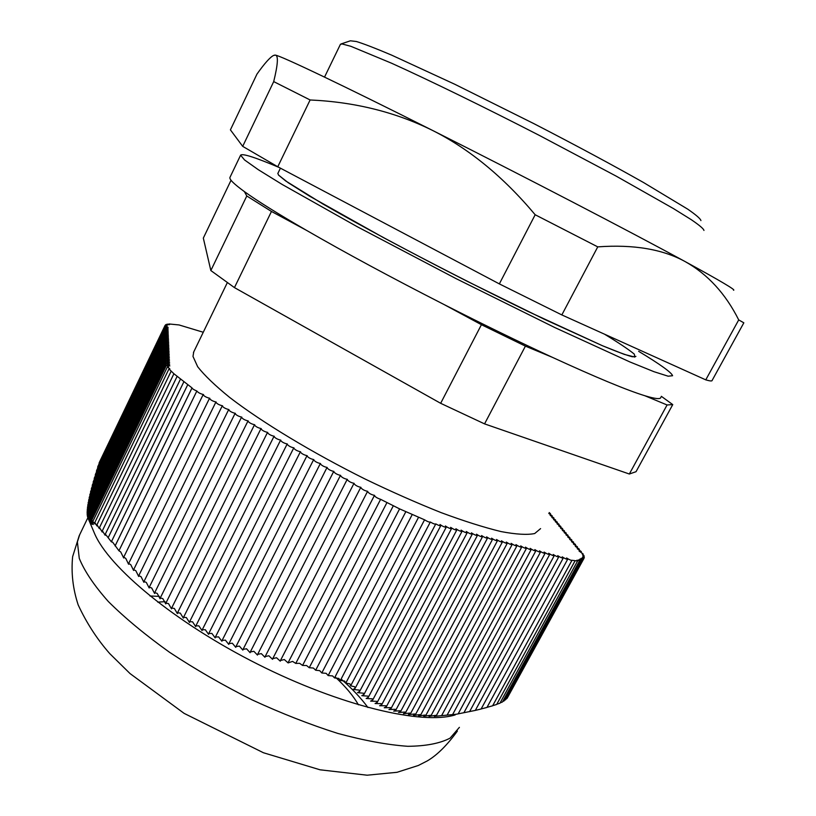 <?xml version="1.0" encoding="UTF-8"?>
<svg xmlns="http://www.w3.org/2000/svg" width="816" height="816" viewBox="0 0 816 816"><rect width="100%" height="100%" fill="white"/><g stroke="black" fill="none" stroke-linecap="round" stroke-linejoin="round"><path stroke-width="1.22" d="M157.763 602.137L165.077 601.667M335.07 676.862C345.566 686.582 353.348 695.895 358.418 704.82M277.889 173.39L278.521 175.063L288.272 182.753L309.59 196.166L383.224 237.497C431.378 263.221 479.635 287.864 527.993 311.426L602.412 345.719L624.352 354.399L634.858 357.071L634.287 354.103C628.83 349.585 618.905 342.944 604.523 334.183M203.266 332.255L179.061 324.952L168.871 323.952L169.473 324.656L167.076 324.115L167.892 324.972L165.821 324.564L166.882 325.584L165.128 325.309L168.137 327.389L164.995 326.533L168.116 328.664L165.036 327.848L168.167 329.99L165.087 329.174L168.229 331.337L165.128 330.521L168.29 332.683L165.179 331.867L168.351 334.05L165.23 333.234L168.412 335.427L165.271 334.611L168.473 336.814L165.322 335.998L168.535 338.222L165.373 337.406L168.606 339.64L165.424 338.824L168.667 341.068L165.464 340.252L168.728 342.506L165.515 341.69L168.79 343.954L165.566 343.138L168.861 345.423L165.617 344.607L168.922 346.912L165.668 346.096L168.994 348.401L165.719 347.585L169.055 349.911L165.77 349.095L169.126 351.441L165.821 350.625L169.198 352.981L165.883 352.165L169.269 354.532L165.934 353.716L169.34 356.102L165.985 355.286L169.402 357.683L166.046 356.867L169.473 359.285L166.097 358.469L169.544 360.896L166.158 360.08L169.626 362.528L166.209 361.712L169.697 364.171L166.27 363.355L169.871 365.884L166.525 365.109L168.575 366.863L167.413 366.884L169.84 368.852L168.953 368.934L173.91 373.748L192.015 387.906C192.301 388.763 193.912 389.803 196.85 391.017C198.053 392.578 200.287 393.761 203.551 394.577L203.092 394.73C204.296 396.321 206.54 397.514 209.845 398.31L209.437 398.463C210.65 400.064 212.905 401.268 216.199 402.064L215.812 402.217C217.025 403.828 219.28 405.032 222.584 405.817L222.197 405.97C223.421 407.602 225.685 408.806 228.98 409.591L228.602 409.744C229.837 411.376 232.101 412.59 235.396 413.365L235.018 413.528C236.263 415.171 238.537 416.384 241.832 417.16L241.465 417.313C242.719 418.975 244.984 420.189 248.278 420.964L247.921 421.117C249.186 422.79 251.461 424.014 254.755 424.779L254.408 424.932C255.673 426.615 257.958 427.839 261.242 428.604L260.906 428.757C262.181 430.46 264.466 431.684 267.75 432.439L267.424 432.592C268.709 434.306 270.994 435.53 274.278 436.285L273.952 436.448C275.257 438.161 277.542 439.396 280.826 440.15L280.51 440.303C281.816 442.037 284.111 443.272 287.395 444.016L287.079 444.169C288.405 445.913 290.7 447.158 293.984 447.902L293.678 448.055C295.004 449.81 297.31 451.054 300.584 451.789L300.288 451.952C301.634 453.716 303.94 454.971 307.214 455.695L306.918 455.848C308.275 457.633 310.58 458.888 313.854 459.612L313.579 459.765C314.935 461.56 317.251 462.815 320.525 463.539L320.249 463.692C321.616 465.497 323.932 466.762 327.206 467.476L326.941 467.639C328.318 469.455 330.643 470.72 333.907 471.434L333.642 471.587C335.039 473.413 337.365 474.688 340.639 475.391L340.374 475.544C341.782 477.391 344.117 478.666 347.381 479.369L347.126 479.522C348.544 481.379 350.88 482.654 354.144 483.347L353.899 483.511C355.327 485.377 357.663 486.662 360.927 487.346L360.692 487.509C362.131 489.386 364.477 490.671 367.73 491.365L367.496 491.518C369.005 493.445 371.372 494.741 374.595 495.373L374.401 495.516C375.156 496.893 377.227 498.168 380.623 499.331L399.595 508.878L424.565 519.812C427.462 521.618 429.389 522.352 430.338 522.026C433.174 523.709 434.979 524.362 435.764 523.984L435.775 523.892C438.467 525.433 440.15 526.004 440.803 525.626L439.957 524.504C442.955 526.555 445.057 527.432 446.27 527.136L445.352 525.963C448.331 527.983 450.412 528.839 451.564 528.533L450.646 527.36C453.614 529.37 455.675 530.216 456.827 529.931L455.889 528.748C458.847 530.747 460.897 531.593 462.04 531.308L461.101 530.125C464.049 532.114 466.089 532.96 467.221 532.675L466.273 531.491C469.21 533.47 471.24 534.317 472.352 534.031L471.403 532.848C474.331 534.817 476.35 535.653 477.462 535.378L476.503 534.194C479.42 536.153 481.42 536.989 482.521 536.714L481.562 535.531C484.469 537.479 486.458 538.315 487.55 538.04L486.581 536.857C489.478 538.795 491.467 539.631 492.538 539.356L491.569 538.172C494.445 540.11 496.424 540.937 497.495 540.671L496.516 539.478C499.382 541.406 501.35 542.232 502.411 541.967L501.422 540.784C504.288 542.691 506.246 543.517 507.297 543.252L506.297 542.069C509.153 543.976 511.102 544.792 512.142 544.537L511.142 543.344C513.988 545.241 515.926 546.067 516.956 545.802L515.947 544.619C518.782 546.506 520.71 547.322 521.73 547.067L520.72 545.884C523.546 547.76 525.463 548.576 526.473 548.321L525.463 547.128C528.278 549.005 530.186 549.811 531.185 549.566L530.165 548.372C532.97 550.239 534.868 551.045 535.867 550.8L534.837 549.607C537.632 551.463 539.529 552.269 540.508 552.024L539.478 550.841C542.263 552.687 544.15 553.483 545.119 553.248L544.088 552.055C546.863 553.891 548.74 554.686 549.698 554.452L548.668 553.258C551.432 555.094 553.289 555.89 554.248 555.655L553.207 554.462C555.961 556.288 557.818 557.083 558.766 556.849L557.716 555.655C560.47 557.471 562.306 558.256 563.254 558.032L562.204 556.838C564.937 558.644 566.773 559.429 567.712 559.205L566.579 557.96C569.293 559.735 571.098 560.51 571.996 560.276L577.595 560.99L576.983 560.153L579.554 560.806L578.717 559.807L580.951 560.306L579.819 559.082L582.206 559.654L581.002 558.389L583.297 558.929L582.236 557.756L584.113 558.124L582.797 556.777L584.378 557.022L582.757 555.482L584.042 555.614L582.114 553.87L583.114 553.921L579.074 551.045L581.318 551.585L577.228 548.699L579.38 549.209L575.3 546.332L577.453 546.842L573.403 543.986L575.545 544.496L571.516 541.671L573.658 542.181L569.65 539.366L571.781 539.876L567.793 537.081L569.925 537.601L565.957 534.827L568.079 535.337L564.142 532.583L566.253 533.093L562.336 530.359L564.448 530.879L560.551 528.156L562.652 528.676L558.776 525.983L560.878 526.493L557.022 523.811L559.113 524.331L555.278 521.669L557.369 522.189L553.554 519.547L555.635 520.067L551.84 517.436L553.921 517.956L550.147 515.345L552.218 515.865L548.78 513.417L550.535 513.794L549.239 512.57M193.739 351.92L192.984 356.429L197.686 366.751C204.469 375.401 215.159 385.652 229.775 397.514C262.007 422.29 312.079 452.615 365.129 479.043C391.609 491.803 416.956 503.003 441.17 512.642C464.09 521.128 484.061 527.442 501.085 531.583C516.049 534.409 527.258 535.061 534.694 533.542L540.59 528.615M582.185 559.694L505.675 699.679L504.461 700.301M584.093 558.164L507.521 697.547M580.931 560.347L504.135 700.893L502.656 701.576M583.277 558.97L507.062 698.384L506.063 698.965M579.533 560.847L502.411 702.015L500.106 702.902M577.575 561.02L499.943 703.198L496.771 704.269M575.045 560.847L496.669 704.463L492.701 705.687M196.85 391.017L118.952 550.78L112.659 542.191L111.415 541.875L105.896 534.806L105.142 534.49L105.162 535.296L102.826 531.512L102.153 531.185L102.204 532.042L99.929 528.258L99.328 527.942L99.358 528.635L97.298 525.249L96.839 525.014L96.951 525.963L95.023 522.811L94.942 523.943L91.749 520.159L93.299 524.494L90.8 519.914L92.402 524.331L90.025 519.792L91.647 524.137L89.321 519.506L90.984 523.77L88.73 519.037L90.403 523.229L87.812 517.599L165.985 355.286M192.005 387.967L115.138 545.873M412.264 514.488L328.165 675.566L326.186 673.343L321.79 672.965L319.739 670.67L315.67 670.222L313.375 668.039L309.244 667.712L306.602 665.54L302.573 665.428L299.625 663.316L295.759 663.418L292.556 661.388L288.109 662.918L284.315 659.542L280.469 660.501L280.276 661.164L276.522 657.737L272.738 658.634L272.554 659.308L268.852 655.768L265.139 656.584L264.945 657.278L261.304 653.616L257.652 654.361L257.458 655.075L253.868 651.29L250.298 651.964L250.104 652.688L246.554 648.781L243.056 649.373L242.862 650.107L239.374 646.088L235.946 646.598L235.753 647.343L232.315 643.202L228.959 643.62L228.766 644.385L225.379 640.132L222.095 640.458L221.901 641.233L218.566 636.857L215.353 637.102L215.169 637.888L211.874 633.389L208.743 633.542L208.559 634.338L205.316 629.728L202.256 629.779L202.072 630.584L198.869 625.872L195.891 625.821L195.718 626.637L192.556 621.812L189.649 621.67L189.475 622.486L186.364 617.559L183.539 617.314L183.365 618.14L180.295 613.112L177.541 612.765L177.378 613.591L174.349 608.461L171.666 608.022L171.513 608.848L168.514 603.626L165.903 603.085L165.76 603.911L162.792 598.597L160.262 597.965L160.12 598.791L157.192 593.385L154.724 592.651L154.601 593.477L151.694 587.989L149.308 587.163L149.185 587.979L146.309 582.42L143.993 581.492L143.881 582.308L141.035 576.667L138.781 575.647L138.679 576.463L135.854 570.751L133.671 569.639L133.589 570.445L130.774 564.672L128.663 563.468L128.581 564.264L125.797 558.43L123.746 557.134L123.695 558.001L120.717 551.922L118.952 550.78M405.868 511.642L321.79 672.965M424.565 519.812L340.384 680.442L338.752 678.412L334.519 677.923L332.602 675.923L328.165 675.566M418.537 517.303L334.519 677.923M399.595 508.878L315.67 670.222M393.271 505.879L309.244 667.712M386.906 502.687L302.573 665.428M380.623 499.331L295.759 663.418M430.338 522.026L345.8 683.084L344.597 681.074L340.384 680.442M558.746 556.889L475.32 710.41L456.307 714.235L434.336 716.346L436.356 715.591L435.56 715.367L429.012 716.397L431.052 715.601L430.277 715.316L423.749 716.264L425.799 715.418L425.054 715.071L418.557 715.918L420.628 715.04L419.903 714.622L413.447 715.377L415.528 714.459L414.824 713.969L408.398 714.632L410.489 713.674L409.826 713.113L403.43 713.674L405.532 712.684L404.889 712.052L398.524 712.511L400.636 711.491L400.013 710.787L393.7 711.134L395.821 710.093L395.219 709.308L388.936 709.553L391.068 708.482L390.497 707.625L384.254 707.758L386.386 706.656L385.835 705.738L379.634 705.748L381.766 704.636L381.245 703.647L375.085 703.535L377.216 702.403L376.717 701.342L370.597 701.117L372.728 699.965L372.249 698.833L366.17 698.496L368.312 697.333L367.853 696.13L361.804 695.671L363.946 694.487L363.508 693.223L357.51 692.641L359.642 691.458L359.224 690.112L353.155 689.438L355.174 688.276L354.583 686.725L350.645 685.838L349.901 683.859L345.8 683.084M571.975 560.306L492.629 705.799L487.019 707.339M567.681 559.246L486.958 707.452L481.144 708.941M563.234 558.073L481.114 709.002L475.33 710.399M94.003 532.226L94.319 532.97C108.324 567.089 174.95 622.567 257.836 664.234C340.68 705.983 422.229 725.179 455.206 714.908M87.832 517.548L87.485 516.62L165.934 353.716M87.567 516.446L87.261 515.477L165.883 352.165M87.404 515.171L87.118 514.151L165.821 350.625M87.322 513.723L87.067 512.652L165.77 349.095M87.332 512.101L87.108 510.979L165.719 347.585M87.434 510.296L87.241 509.133L165.668 346.096M87.628 508.327L87.455 507.113L165.617 344.607M87.904 506.185L87.771 504.931L165.566 343.138M88.281 503.87L88.169 502.574L165.515 341.69M88.73 501.401L88.648 500.055L165.464 340.252M89.281 498.76L89.219 497.372L165.424 338.824M89.903 495.955L89.872 494.537L165.373 337.406M90.607 492.997L90.596 491.538L165.322 335.998M91.392 489.886L91.412 488.396L165.271 334.611M92.259 486.632L92.29 485.102L165.23 333.234M93.197 483.225L93.248 481.675L165.179 331.867M94.207 479.686L94.279 478.105L165.128 330.521M95.278 476.024L95.38 474.412L165.087 329.174M96.431 472.229L96.543 470.587L165.036 327.848M97.634 468.313L97.767 466.64L164.995 326.533M98.981 464.12L99.164 462.794M274.543 55.121L275.42 55.121C281.153 55.957 341.047 84.374 432.653 130.478C523.362 176.072 631.094 232.091 685.297 261.671C720.232 280.755 736.307 290.272 733.533 290.221M705.769 379.858L738.715 319.913L743.835 322.82L712.164 380.358C712.174 381.276 710.042 381.113 705.769 379.858L561.836 314.925L499.351 283.897L277.766 166.76L310.111 99.97L273.707 81.6C277.919 64.393 278.491 55.57 275.42 55.121L273.584 55.437C270.096 57.191 264.557 63.403 256.969 74.093L230.408 129.856L242.699 146.36L277.766 166.76M738.715 319.913C725.597 293.75 707.798 274.329 685.297 261.671C662.765 249.217 633.583 244.28 597.751 246.871L535.174 214.751C503.625 177.092 469.455 149.002 432.653 130.478C395.709 112.169 354.858 101.99 310.111 99.97M499.351 283.897L535.174 214.751M561.836 314.925L597.751 246.871M242.699 146.36L273.707 81.6M278.521 175.063L285.641 180.917L322.993 204.051C358.775 224.686 412.09 253.297 466.895 281.143L544.078 319.148L602.453 345.729C616.406 351.523 626.382 355.205 632.369 356.776L635.919 356.378M278.98 167.402C255.071 157.304 242.281 153.224 240.608 155.173L244.555 159.956L258.346 169.728L282.183 184.457L357.255 226.726L456.001 278.593L554.737 327.512L629.972 361.978L654.034 371.719L668.171 376.207L672.588 375.717C671.578 372.535 660.266 364.395 638.653 351.319M525.412 346.127L552.218 357.255C595.966 377.369 626.831 390.191 644.834 395.729L667.08 404.971L629.34 474.014L484.561 423.881L525.412 346.127L481.42 324.697L440.66 403.308L234.447 287.609L271.463 211.456L246.789 195.983L210.844 270.545L203.327 238.099L231.05 180.254M230.041 177.235L229.949 177.419C229.174 179.316 233.988 184.028 244.372 191.587L246.789 195.983M271.463 211.456L306.326 230.255C345.545 252.899 391.374 277.613 443.792 304.399L481.42 324.697M306.326 230.255C277.828 213.731 257.173 200.838 244.372 191.587M552.218 357.255C518.935 341.873 482.797 324.248 443.792 304.399M660.848 397.249C660.838 399.473 655.493 398.963 644.834 395.729M629.34 474.014L636.031 471.699L672.751 404.603L667.08 404.971M672.751 404.603L661.348 396.321M340.384 44.401L342.077 43.952L350.931 46.339L391.496 63.189C429.216 80.223 483.868 106.876 539.111 135.293L616.233 176.154L673.435 208.57L691.336 219.718C699.526 225.308 703.729 228.888 703.953 230.449M700.924 220.595C700.607 218.861 696.232 215.057 687.796 209.202L643.579 182.549C612.296 164.873 575.759 145.248 533.98 123.695L454.849 84.293L391.751 55.182C375.962 48.47 364.181 43.921 356.419 41.514L350.421 40.8L341.037 43.962M484.561 423.881L440.66 403.308M234.447 287.609L210.844 270.545M459.398 727.352L450.106 738.123C440.059 743.396 425.962 746.12 407.806 746.303C387.467 744.855 364.089 740.551 337.681 733.39C310.029 724.608 281.479 713.419 252.032 699.842C222.839 685.165 195.34 669.314 169.555 652.29C145.462 635.052 125.083 618.14 108.395 601.586C94.228 585.643 84.517 571.231 79.264 558.358L77.387 541.906L79.652 534.786M150.001 595.996L159.365 596.374M341.119 679.034C352.175 688.684 361.111 698.18 367.934 707.523M584.358 557.063L583.97 557.767M584.021 555.645L583.726 556.186M165.821 324.564L165.505 325.217M177.062 376.492L102.153 531.185M183.743 382.021L108.151 537.754M173.91 373.748L99.328 527.942M180.387 379.297L105.142 534.49M171.136 371.239L96.839 525.014M168.953 368.934L94.717 522.699M167.413 366.884L93.014 521.077M187.629 384.907L111.476 541.569M192.015 387.906L115.087 545.945M435.744 524.025L350.819 685.552M374.401 495.516L288.293 662.337M367.496 491.518L280.469 660.501M360.692 487.509L272.738 658.634M353.899 483.511L265.139 656.584M347.126 479.522L257.652 654.361M313.579 459.765L222.095 640.458M300.288 451.952L208.743 633.542M287.079 444.169L195.891 625.821M280.51 440.303L189.649 621.67M273.952 436.448L183.539 617.314M267.424 432.592L177.541 612.765M260.906 428.757L171.666 608.022M254.408 424.932L165.903 603.085M247.921 421.117L160.262 597.965M241.465 417.313L154.724 592.651M235.018 413.528L149.308 587.163M228.602 409.744L143.993 581.492M209.437 398.463L128.663 563.468M293.678 448.055L202.256 629.779M340.374 475.544L250.298 651.964M333.642 471.587L243.056 649.373M326.941 467.639L235.946 646.598M320.249 463.692L228.959 643.62M306.918 455.848L215.353 637.102M222.197 405.97L138.781 575.647M203.092 394.73L123.746 557.134M215.812 402.217L133.671 569.639M554.227 555.696L469.577 711.654M531.165 549.607L441.752 715.357M521.71 547.108L431.072 715.561M512.122 544.578L420.658 715M507.266 543.293L415.558 714.408M502.391 542.008L410.519 713.623M497.474 540.712L405.562 712.623M492.517 539.396L400.676 711.419M487.529 538.081L395.862 710.012M482.501 536.755L391.109 708.4M477.431 535.418L386.427 706.585M472.331 534.072L381.806 704.555M467.191 532.715L377.257 702.321M451.544 528.584L363.946 694.487M516.936 545.843L425.83 715.377M549.678 554.492L463.896 712.735M545.098 553.289L458.266 713.653M540.488 552.065L452.707 714.398M535.847 550.841L447.199 714.969M526.453 548.362L436.376 715.55M462.019 531.349L372.779 699.883M446.25 527.177L359.642 691.458M440.783 525.667L355.225 688.174M456.807 529.972L368.353 697.241M94.319 532.97L87.955 517.925M166.525 365.109L91.749 520.159M166.27 363.355L90.77 519.935M166.209 361.712L90.005 519.802M166.158 360.08L89.321 519.506M166.097 358.469L88.73 519.037M166.046 356.867L88.22 518.405M165.128 325.309L99.154 462.815M87.863 517.732L79.193 535.745L72.634 556.675C71.053 572.74 72.889 588.815 78.173 604.901C86.547 622.934 97.073 639.183 109.762 653.626L130.04 673.567L184.11 713.368L263.435 752.75L320.076 769.804L367.118 775.2L397.004 772.303L418.312 765.49L427.298 760.9C437.111 755.147 447.137 745.202 457.399 731.044M280.418 168.157L277.807 173.543M229.949 177.419L240.608 155.173M227.307 282.662L193.463 352.481M340.456 44.248L324.533 77.102"/></g></svg>
